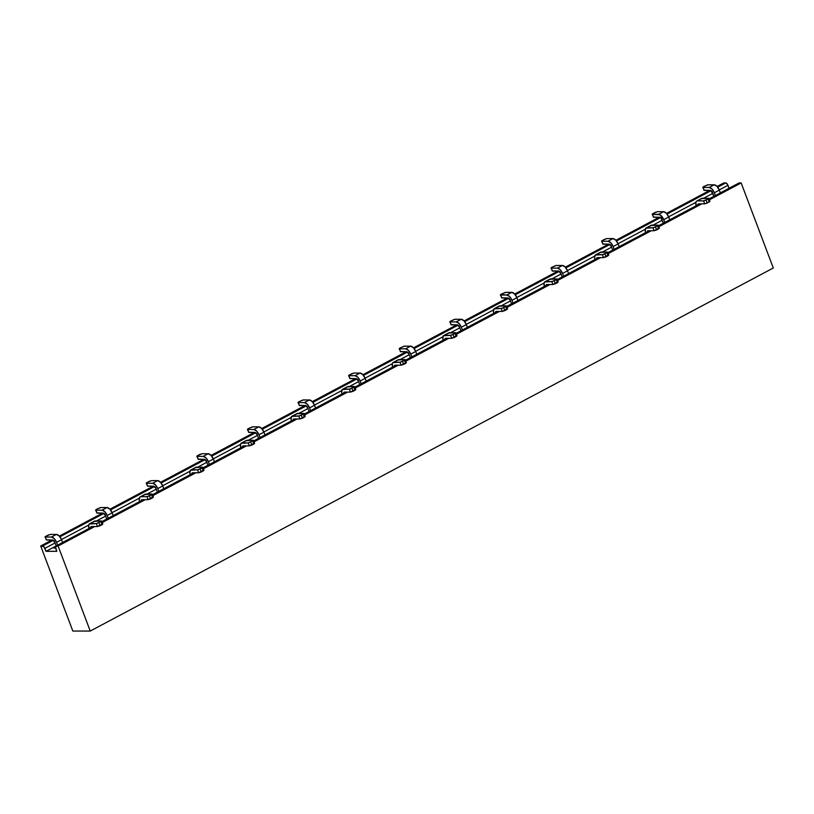 <?xml version="1.0" encoding="UTF-8"?>
<svg xmlns="http://www.w3.org/2000/svg" width="814" height="814" viewBox="0 0 814 814"><rect width="100%" height="100%" fill="white"/><g stroke="black" fill="none" stroke-linecap="round" stroke-linejoin="round"><path stroke-width="1.22" d="M738.776 183.119L741.157 182.936L773.3 267.999L90.242 631.054L72.843 631.064L90.242 631.054L58.099 546.001L55.464 546.693L56.807 551.312L46.011 551.322L43.864 546.693L40.7 546.001L72.843 631.064L40.7 546.001L51.974 540.008L40.7 546.001L42.613 546.001L53.337 540.303L42.613 546.001A2.584 1.272 -118 0 1 44.902 548.361L55.057 542.969L56.176 545.909L55.057 542.969L44.902 548.361L46.011 551.322L55.8 546.123L46.011 551.322L56.807 551.312L55.688 548.361A2.584 1.272 -118 0 1 55.861 546.082L92.582 526.566M723.758 182.947L717.093 186.487L723.758 182.947L725.671 182.947L727.513 184.402L729.069 188.258L727.96 185.307L719.25 189.937L727.96 185.307A2.584 1.272 -118 0 0 725.671 182.947L723.758 182.947M709.727 190.395L666.503 213.38L709.727 190.395M659.136 217.297L615.903 240.272L659.136 217.297M608.536 244.19L565.303 267.165L608.536 244.19M557.936 271.082L514.713 294.058L557.936 271.082M507.346 297.975L464.112 320.95L507.346 297.975M456.746 324.867L413.512 347.843L456.746 324.867M406.145 351.76L362.922 374.735L406.145 351.76M355.555 378.652L312.322 401.628L355.555 378.652M304.955 405.545L261.721 428.52L304.955 405.545M254.355 432.438L211.131 455.413L254.355 432.438M203.765 459.33L160.531 482.305L203.765 459.33M153.164 486.223L109.931 509.198L153.164 486.223M102.564 513.115L59.341 536.1L102.564 513.115M709.065 198.891L738.919 183.018A2.584 1.272 -118 0 1 739.244 182.936L709.096 198.972L739.244 182.936L741.157 182.936L709.411 199.817L741.157 182.936L773.3 267.999L90.242 631.054L58.099 546.001L56.186 546.001L92.755 526.566L56.186 546.001A2.584 1.272 -118 0 0 55.861 546.082M701.831 203.846L658.821 226.709L701.831 203.846M651.241 230.738L608.221 253.602L651.241 230.738M600.64 257.631L557.621 280.494L600.64 257.631M550.04 284.524L507.03 307.387L550.04 284.524M499.45 311.416L456.43 334.279L499.45 311.416M448.85 338.309L405.83 361.172L448.85 338.309M398.25 365.201L355.24 388.064L398.25 365.201M347.659 392.094L304.639 414.957L347.659 392.094M297.059 418.986L254.039 441.849L297.059 418.986M246.459 445.879L203.449 468.752L246.459 445.879M195.869 472.781L152.849 495.645L195.869 472.781M145.268 499.674L102.249 522.537L145.268 499.674M94.668 526.566L58.099 546.001L94.668 526.566M101.933 521.682L143.356 499.674L101.933 521.682M152.533 494.79L193.956 472.781L152.533 494.79M203.124 467.897L244.546 445.879L203.124 467.897M253.724 441.005L295.146 418.986L253.724 441.005M304.324 414.112L345.747 392.094L304.324 414.112M354.914 387.22L396.337 365.201L354.914 387.22M405.514 360.327L446.937 338.309L405.514 360.327M456.115 333.435L497.537 311.416L456.115 333.435M506.705 306.542L548.127 284.524L506.705 306.542M557.305 279.65L598.728 257.631L557.305 279.65M607.905 252.757L649.328 230.738L607.905 252.757M658.495 225.865L699.918 203.846L658.495 225.865M702.777 187.342L704.222 190.405L702.777 187.342L703.55 186.65L708.078 184.798L714.173 184.798L707.57 184.859L703.55 186.65L703.103 187.444L709.198 187.444A5.83 2.859 62 0 1 714.336 192.765L715.384 195.533L714.336 192.765L719.311 190.11L720.359 192.887L719.311 190.11L714.336 192.765L711.996 189.001L709.198 187.444L703.103 187.444L704.222 190.405L710.907 190.578L713.929 196.296L712.596 192.765A2.584 1.272 -118 0 0 710.307 190.395L703.917 190.171M59.931 536.802L103.927 513.41L59.931 536.802M110.531 509.91L154.528 486.518L110.531 509.91M161.121 483.007L205.128 459.625L161.121 483.007M211.721 456.115L255.718 432.733L211.721 456.115M262.322 429.222L306.318 405.84L262.322 429.222M312.912 402.33L356.919 378.948L312.912 402.33M363.512 375.437L407.509 352.055L363.512 375.437M414.112 348.545L458.109 325.162L414.112 348.545M464.702 321.652L508.709 298.27L464.702 321.652M515.303 294.76L559.299 271.367L515.303 294.76M565.903 267.867L609.9 244.475L565.903 267.867M616.493 240.975L660.5 217.582L616.493 240.975M667.093 214.082L711.09 190.69L667.093 214.082M717.694 187.189L725.671 182.947L717.694 187.189M714.173 184.798L716.981 186.355L719.311 190.11A5.83 2.859 62 0 0 714.173 184.798L709.198 187.444L714.173 184.798M668.65 216.829L695.858 202.36L668.65 216.829M703.611 198.24L712.82 193.356L703.611 198.24M701.403 198.647L708.536 198.24L702.451 198.24L696.428 201.292L695.838 202.452L696.346 206.207M697.852 205.301L698.585 203.846L704.68 203.846L703.561 200.885L697.466 200.895L704.069 200.834L708.088 199.033L703.561 200.885L704.68 203.846L698.585 203.846A2.584 1.272 -118 0 0 698.259 203.917A2.584 1.272 -118 0 0 697.822 204.863M709.655 201.2L707.213 203.052L706.094 200.091L707.213 203.052L704.68 203.846L709.208 201.994L708.088 199.033L708.536 198.24L708.088 199.033L709.208 201.994L709.94 201.262M652.187 214.235L653.622 217.297L652.187 214.235L652.96 213.543L657.488 211.691L663.573 211.691L657.488 211.691L654.944 212.485L652.218 214.275L658.597 214.336A5.83 2.859 62 0 1 663.736 219.658L664.784 222.425L663.736 219.658L668.721 217.012L669.769 219.78L668.721 217.012L663.736 219.658L659.951 214.743L652.502 214.336L653.622 217.297L659.716 217.297L660.958 217.989L663.339 223.199L662.22 220.248L653.021 225.132L662.22 220.248L661.996 219.658A2.584 1.272 -118 0 0 659.716 217.297L653.316 217.063M618.05 243.722L645.268 229.263L618.05 243.722M663.573 211.691L666.381 213.248L668.721 217.012A5.83 2.859 62 0 0 663.573 211.691L658.597 214.336L663.573 211.691M61.488 539.55L88.695 525.081L61.488 539.55M96.449 520.96L105.657 516.076L106.766 519.017L105.433 515.486L105.657 516.076L96.449 520.96M112.088 512.657L139.296 498.188L112.088 512.657M147.049 494.067L156.247 489.183L157.367 492.124L156.034 488.583L156.247 489.183L147.049 494.067M162.678 485.765L189.896 471.296L162.678 485.765M197.649 467.175L206.848 462.281L207.967 465.232L206.624 461.691L206.848 462.281L197.649 467.175M213.278 458.872L240.486 444.403L213.278 458.872M248.239 440.282L257.448 435.388L258.557 438.339L257.224 434.798L257.448 435.388L248.239 440.282M263.878 431.98L291.086 417.511L263.878 431.98M298.84 413.39L308.038 408.496L309.157 411.446L308.038 408.496L298.84 413.39M314.469 405.087L341.687 390.618L314.469 405.087M349.44 386.497L358.638 381.603L359.757 384.554L358.414 381.013L358.638 381.603L349.44 386.497M365.069 378.184L392.277 363.726L365.069 378.184M400.03 359.605L409.239 354.711L410.348 357.661L409.239 354.711L400.03 359.605M415.669 351.292L442.877 336.833L415.669 351.292M450.63 332.712L459.829 327.818L460.948 330.769L459.829 327.818L450.63 332.712M466.259 324.399L493.477 309.941L466.259 324.399M501.231 305.82L510.429 300.926L511.548 303.876L510.429 300.926L501.231 305.82M516.859 297.507L544.067 283.048L516.859 297.507M551.821 278.927L561.029 274.033L562.138 276.984L561.029 274.033L551.821 278.927M567.46 270.614L594.668 256.156L567.46 270.614M602.421 252.035L611.619 247.141L612.739 250.091L611.619 247.141L602.421 252.035M696.743 201.058L701.719 198.413A5.83 2.859 62 0 1 702.451 198.24L697.466 200.895A5.83 2.859 62 0 0 696.743 201.058A5.83 2.859 62 0 0 696.184 205.739M550.986 268.02L552.431 271.082L550.986 268.02L551.76 267.328L556.288 265.476L562.382 265.476L555.779 265.537L551.76 267.328L551.312 268.121L557.407 268.121A5.83 2.859 62 0 1 562.545 273.443L563.593 276.211L562.545 273.443L567.521 270.797L568.569 273.565L567.521 270.797L562.545 273.443L560.205 269.678L557.407 268.121L551.312 268.121L552.431 271.082L558.516 271.082L560.805 273.443A2.584 1.272 -118 0 0 558.516 271.082L552.126 270.848M500.396 294.912L501.831 297.975L500.396 294.912L501.17 294.23L505.698 292.368L511.782 292.368L505.179 292.43L500.671 294.526L506.807 295.014A5.83 2.859 62 0 1 511.945 300.335L512.993 303.103L511.945 300.335L516.931 297.69L517.979 300.458L516.931 297.69L511.945 300.335L509.605 296.571L506.807 295.014L500.712 295.024L501.831 297.975L507.926 297.975L510.205 300.335A2.584 1.272 -118 0 0 507.926 297.975L501.526 297.741M449.796 321.805L451.231 324.867L449.796 321.805L450.569 321.123L455.097 319.261L461.192 319.261L454.588 319.322L450.569 321.123L450.122 321.917L456.206 321.917A5.83 2.859 62 0 1 461.355 327.228L462.393 329.996L461.355 327.228L466.33 324.583L467.378 327.35L466.33 324.583L461.355 327.228L459.015 323.473L456.206 321.917L450.122 321.917L451.231 324.867L457.326 324.867L459.615 327.228A2.584 1.272 -118 0 0 457.326 324.867L450.936 324.633M399.196 348.697L400.641 351.76L399.196 348.697L399.969 348.016L404.497 346.164L410.592 346.154L403.988 346.225L399.969 348.016L399.521 348.809L405.616 348.809A5.83 2.859 62 0 1 410.755 354.121L411.803 356.888L410.755 354.121L415.73 351.475L416.778 354.243L415.73 351.475L410.755 354.121L408.414 350.366L405.616 348.809L399.521 348.809L400.641 351.76L406.725 351.76L409.015 354.121A2.584 1.272 -118 0 0 406.725 351.76L400.335 351.526M348.606 375.59L350.04 378.652L348.606 375.59L349.379 374.908L353.907 373.056L359.992 373.056L353.907 373.056L351.363 373.85L348.636 375.641L355.016 375.702A5.83 2.859 62 0 1 360.154 381.013L361.202 383.781L360.154 381.013L365.14 378.368L366.188 381.135L365.14 378.368L360.154 381.013L357.814 377.258L355.016 375.702L348.921 375.702L350.04 378.652L356.135 378.652L358.414 381.013A2.584 1.272 -118 0 0 356.135 378.652L349.735 378.418M298.005 402.482L299.44 405.545L298.005 402.482L298.779 401.801L303.307 399.949L309.401 399.949L302.798 400.01L298.779 401.801L298.331 402.594L304.416 402.594A5.83 2.859 62 0 1 309.564 407.906L310.602 410.673L309.564 407.906L314.54 405.26L315.588 408.028L314.54 405.26L309.564 407.906L307.224 404.151L304.416 402.594L298.331 402.594L299.44 405.545L305.535 405.545L307.824 407.906A2.584 1.272 -118 0 0 305.535 405.545L299.145 405.311M247.405 429.375L248.85 432.438L247.405 429.375L248.178 428.693L252.706 426.841L258.801 426.841L252.198 426.902L248.178 428.693L247.731 429.487L253.826 429.487A5.83 2.859 62 0 1 258.964 434.798L260.012 437.566L258.964 434.798L263.94 432.153L264.988 434.92L263.94 432.153L258.964 434.798L256.624 431.044L253.826 429.487L247.731 429.487L248.85 432.438L254.935 432.438L257.224 434.798A2.584 1.272 -118 0 0 254.935 432.438L248.545 432.203M146.215 483.17L147.649 486.223L146.215 483.17L146.988 482.478L151.516 480.626L157.611 480.626L151.516 480.626L148.982 481.42L146.255 483.211L152.625 483.272A5.83 2.859 62 0 1 157.774 488.583L158.811 491.361L157.774 488.583L162.749 485.938L163.797 488.705L162.749 485.938L157.774 488.583L155.433 484.829L152.625 483.272L146.54 483.272L147.649 486.223L153.744 486.223L156.034 488.583A2.584 1.272 -118 0 0 153.744 486.223L147.354 485.989M95.614 510.063L97.059 513.115L95.614 510.063L96.388 509.371L100.916 507.519L107.01 507.519L100.407 507.58L96.388 509.371L95.94 510.164L102.035 510.164A5.83 2.859 62 0 1 107.173 515.486L108.221 518.253L107.173 515.486L112.149 512.83L113.197 515.608L112.149 512.83L107.173 515.486L104.833 511.721L102.035 510.164L95.94 510.164L97.059 513.115L103.144 513.115L105.433 515.486A2.584 1.272 -118 0 0 103.144 513.115L96.754 512.891M53.928 548.036L55.433 547.242L53.928 548.036L55.576 548.036L53.928 548.036M45.024 536.955L46.459 540.018L45.024 536.955L45.798 536.263L50.326 534.411L56.41 534.411L50.326 534.411L47.782 535.205L45.055 536.996L51.435 537.057A5.83 2.859 62 0 1 56.573 542.378L57.621 545.146L56.573 542.378L61.559 539.723L62.607 542.5L61.559 539.723L56.573 542.378L54.233 538.614L51.435 537.057L45.34 537.057L46.459 540.018L52.554 540.008L54.833 542.378A2.584 1.272 -118 0 0 52.554 540.008L46.154 539.784M196.815 456.267L198.25 459.33L196.815 456.267L197.588 455.586L202.116 453.734L208.201 453.734L202.116 453.734L199.572 454.527L196.846 456.318L203.225 456.379A5.83 2.859 62 0 1 208.364 461.691L209.412 464.468L208.364 461.691L213.349 459.045L214.397 461.813L213.349 459.045L208.364 461.691L206.023 457.936L203.225 456.379L197.13 456.379L198.25 459.33L204.345 459.33L206.624 461.691A2.584 1.272 -118 0 0 204.345 459.33L197.944 459.096M601.587 241.127L603.021 244.19L601.587 241.127L602.36 240.435L606.888 238.583L612.983 238.583L606.888 238.583L604.354 239.377L601.627 241.168L607.997 241.229A5.83 2.859 62 0 1 613.146 246.55L614.183 249.318L613.146 246.55L618.121 243.905L619.169 246.673L618.121 243.905L613.146 246.55L610.805 242.786L607.997 241.229L601.912 241.229L603.021 244.19L609.116 244.19L611.406 246.55A2.584 1.272 -118 0 0 609.116 244.19L602.726 243.956M612.983 238.583L615.781 240.14L618.121 243.905A5.83 2.859 62 0 0 612.983 238.583L607.997 241.229L612.983 238.583M562.382 265.476L565.191 267.033L567.521 270.797A5.83 2.859 62 0 0 562.382 265.476L557.407 268.121L562.382 265.476M511.782 292.368L514.59 293.925L516.931 297.69A5.83 2.859 62 0 0 511.782 292.368L506.807 295.014L511.782 292.368M461.192 319.261L463.99 320.818L466.33 324.583A5.83 2.859 62 0 0 461.192 319.261L456.206 321.917L461.192 319.261M410.592 346.154L413.4 347.71L415.73 351.475A5.83 2.859 62 0 0 410.592 346.154L405.616 348.809L410.592 346.154M359.992 373.056L362.8 374.613L365.14 378.368A5.83 2.859 62 0 0 359.992 373.056L355.016 375.702L359.992 373.056M258.801 426.841L261.609 428.398L263.94 432.153A5.83 2.859 62 0 0 258.801 426.841L253.826 429.487L258.801 426.841M208.201 453.734L211.009 455.291L213.349 459.045A5.83 2.859 62 0 0 208.201 453.734L203.225 456.379L208.201 453.734M157.611 480.626L160.409 482.183L162.749 485.938A5.83 2.859 62 0 0 157.611 480.626L152.625 483.272L157.611 480.626M107.01 507.519L109.819 509.076L112.149 512.83A5.83 2.859 62 0 0 107.01 507.519L102.035 510.164L107.01 507.519M56.41 534.411L59.219 535.968L61.559 539.723A5.83 2.859 62 0 0 56.41 534.411L51.435 537.057L56.41 534.411M309.401 399.949L312.2 401.506L314.54 405.26A5.83 2.859 62 0 0 309.401 399.949L304.416 402.594L309.401 399.949M546.062 285.979L546.794 284.524L552.889 284.524L551.77 281.573L544.637 281.98L544.047 283.13L544.556 286.884M144.841 494.474L151.974 494.067L145.879 494.067L139.855 497.12L139.245 500L139.784 502.035M647.252 232.194L647.985 230.738L654.08 230.738L652.96 227.788L645.828 228.185L645.217 231.064L645.746 233.099M596.652 259.086L597.395 257.631L603.479 257.631L602.37 254.68L595.227 255.087L594.617 257.957L595.156 259.992M495.461 312.871L496.194 311.416L502.289 311.416L501.17 308.465L494.037 308.872L493.426 311.742L493.956 313.777M600.213 252.432L607.346 252.035L601.251 252.035L596.275 254.68L602.879 254.619L606.898 252.828L602.37 254.68L603.479 257.631L597.395 257.631A2.584 1.272 -118 0 0 597.069 257.702A2.584 1.272 -118 0 0 596.631 258.649M444.861 339.774L445.604 338.309L451.689 338.309L450.58 335.358L443.437 335.765L442.826 338.644L443.365 340.669M394.271 366.666L395.004 365.201L401.099 365.201L399.979 362.25L392.847 362.657L392.256 363.807L392.765 367.572M343.671 393.559L344.403 392.094L350.498 392.094L349.379 389.143L342.246 389.55L341.636 392.429L342.165 394.464M293.071 420.451L293.813 418.986L299.898 418.986L298.789 416.035L291.646 416.442L291.036 419.322L291.575 421.357M242.48 447.344L243.213 445.889L249.308 445.879L248.189 442.928L241.056 443.335L240.466 444.485L240.975 448.249M191.88 474.236L192.613 472.781L198.708 472.781L197.588 469.82L190.456 470.227L189.845 473.107L190.374 475.142M141.28 501.129L142.023 499.674L148.107 499.674L146.998 496.713L140.903 496.713L147.507 496.652L152.279 494.302L146.998 496.713L148.107 499.674L142.023 499.674A2.584 1.272 -118 0 0 141.697 499.745A2.584 1.272 -118 0 0 141.26 500.691M90.69 528.021L91.422 526.566L97.517 526.566L96.398 523.606L89.265 524.013L88.675 525.172L89.184 528.927M650.803 225.539L657.946 225.132L651.851 225.132L646.876 227.788L653.479 227.727L657.488 225.926L652.96 227.788L654.08 230.738L647.985 230.738A2.584 1.272 -118 0 0 647.669 230.81A2.584 1.272 -118 0 0 647.232 231.756M549.613 279.324L556.745 278.927L550.661 278.927L545.675 281.573L552.279 281.512L556.298 279.721L551.77 281.573L552.889 284.524L546.794 284.524A2.584 1.272 -118 0 0 546.469 284.605A2.584 1.272 -118 0 0 546.031 285.541M499.013 306.227L506.155 305.82L500.061 305.82L495.085 308.465L501.689 308.404L505.698 306.613L501.17 308.465L502.289 311.416L496.194 311.416A2.584 1.272 -118 0 0 495.879 311.497A2.584 1.272 -118 0 0 495.441 312.434M448.422 333.119L455.555 332.712L449.46 332.712L444.485 335.358L451.088 335.297L455.107 333.506L450.58 335.358L451.689 338.309L445.604 338.309A2.584 1.272 -118 0 0 445.278 338.39A2.584 1.272 -118 0 0 444.841 339.326M397.822 360.012L404.955 359.605L398.87 359.605L393.884 362.25L400.488 362.189L404.507 360.399L399.979 362.25L401.099 365.201L395.004 365.201A2.584 1.272 -118 0 0 394.678 365.283A2.584 1.272 -118 0 0 394.241 366.219M347.222 386.904L354.365 386.497L348.27 386.497L343.294 389.143L349.898 389.082L353.907 387.291L349.379 389.143L350.498 392.094L344.403 392.094A2.584 1.272 -118 0 0 344.088 392.175A2.584 1.272 -118 0 0 343.65 393.111M296.632 413.797L303.764 413.39L297.67 413.39L292.694 416.035L299.298 415.974L303.317 414.184L298.789 416.035L299.898 418.986L293.813 418.986A2.584 1.272 -118 0 0 293.488 419.068A2.584 1.272 -118 0 0 293.05 420.014M246.032 440.689L253.164 440.282L247.08 440.282L242.094 442.928L248.189 442.928L253.469 440.516L248.189 442.928L249.308 445.879L243.213 445.889A2.584 1.272 -118 0 0 242.887 445.96A2.584 1.272 -118 0 0 242.45 446.906M195.431 467.582L202.574 467.175L196.479 467.175L191.504 469.82L198.107 469.759L202.116 467.969L197.588 469.82L198.708 472.781L192.613 472.781A2.584 1.272 -118 0 0 192.297 472.853A2.584 1.272 -118 0 0 191.86 473.799M94.241 521.367L101.374 520.96L95.289 520.96L90.303 523.606L96.398 523.606L101.679 521.194L96.398 523.606L97.517 526.566L91.422 526.566A2.584 1.272 -118 0 0 91.097 526.638A2.584 1.272 -118 0 0 90.659 527.584M608.465 254.986L603.479 257.631L606.023 256.837L604.904 253.887L606.023 256.837L608.007 255.779L606.898 252.828L607.346 252.035L606.898 252.828L608.007 255.779L608.75 255.047M557.865 281.878L552.889 284.524L555.423 283.73L554.303 280.779L555.423 283.73L557.417 282.672L556.298 279.721L556.745 278.927L556.298 279.721L557.417 282.672L558.15 281.939M507.264 308.771L502.289 311.416L504.822 310.622L503.713 307.672L504.822 310.622L506.817 309.564L505.698 306.613L506.155 305.82L505.698 306.613L506.817 309.564L507.549 308.832M456.674 335.663L451.689 338.309L454.232 337.515L453.113 334.564L454.232 337.515L456.216 336.457L455.107 333.506L455.555 332.712L455.107 333.506L456.216 336.457L456.959 335.724M406.074 362.556L401.099 365.201L403.632 364.407L402.513 361.457L403.632 364.407L405.626 363.349L404.507 360.399L404.955 359.605L404.507 360.399L405.626 363.349L406.359 362.617M355.474 389.448L350.498 392.094L353.032 391.3L351.923 388.349L353.032 391.3L355.026 390.242L353.907 387.291L354.365 386.497L353.907 387.291L355.026 390.242L355.759 389.509M304.884 416.341L299.898 418.986L302.442 418.193L301.322 415.242L302.442 418.193L304.426 417.134L303.317 414.184L303.764 413.39L303.317 414.184L304.426 417.134L305.169 416.402M254.283 443.233L249.308 445.879L251.841 445.085L250.722 442.134L251.841 445.085L253.836 444.027L252.716 441.076L253.836 444.027L254.568 443.294M203.683 470.126L198.708 472.781L201.241 471.978L200.132 469.027L201.241 471.978L203.235 470.919L202.116 467.969L202.574 467.175L202.116 467.969L203.235 470.919L203.968 470.187M153.093 497.018L148.107 499.674L150.651 498.88L149.532 495.919L150.651 498.88L152.635 497.812L151.526 494.861L152.635 497.812L153.378 497.079M102.493 523.921L97.517 526.566L100.051 525.773L98.932 522.812L100.051 525.773L102.045 524.715L100.926 521.754L102.045 524.715L102.778 523.972M659.055 228.093L654.08 230.738L656.613 229.945L655.504 226.994L656.613 229.945L658.607 228.887L657.488 225.926L657.946 225.132L657.488 225.926L658.607 228.887L659.34 228.154M342.562 389.316L347.547 386.67A5.83 2.859 62 0 1 348.27 386.497L343.294 389.143A5.83 2.859 62 0 0 342.562 389.316A5.83 2.859 62 0 0 342.002 393.986M140.181 496.886L145.157 494.24A5.83 2.859 62 0 1 145.879 494.067L140.903 496.713A5.83 2.859 62 0 0 140.181 496.886A5.83 2.859 62 0 0 139.611 501.566M190.771 469.993L195.757 467.348A5.83 2.859 62 0 1 196.479 467.175L191.504 469.82A5.83 2.859 62 0 0 190.771 469.993A5.83 2.859 62 0 0 190.211 474.674M241.371 443.101L246.347 440.455A5.83 2.859 62 0 1 247.08 440.282L242.094 442.928A5.83 2.859 62 0 0 241.371 443.101A5.83 2.859 62 0 0 240.812 447.781M393.162 362.423L398.138 359.778A5.83 2.859 62 0 1 398.87 359.605L393.884 362.25A5.83 2.859 62 0 0 393.162 362.423A5.83 2.859 62 0 0 392.602 367.094M291.972 416.208L296.947 413.563A5.83 2.859 62 0 1 297.67 413.39L292.694 416.035A5.83 2.859 62 0 0 291.972 416.208A5.83 2.859 62 0 0 291.402 420.879M646.143 227.961L651.129 225.305A5.83 2.859 62 0 1 651.851 225.132L646.876 227.788A5.83 2.859 62 0 0 646.143 227.961A5.83 2.859 62 0 0 645.583 232.631M89.581 523.778L94.556 521.133A5.83 2.859 62 0 1 95.289 520.96L90.303 523.606A5.83 2.859 62 0 0 89.581 523.778A5.83 2.859 62 0 0 89.021 528.459M544.953 281.746L549.928 279.1A5.83 2.859 62 0 1 550.661 278.927L545.675 281.573A5.83 2.859 62 0 0 544.953 281.746A5.83 2.859 62 0 0 544.393 286.416M494.352 308.638L499.338 305.993A5.83 2.859 62 0 1 500.061 305.82L495.085 308.465A5.83 2.859 62 0 0 494.352 308.638A5.83 2.859 62 0 0 493.793 313.309M595.553 254.853L600.529 252.198A5.83 2.859 62 0 1 601.251 252.035L596.275 254.68A5.83 2.859 62 0 0 595.553 254.853A5.83 2.859 62 0 0 594.983 259.524M443.762 335.531L448.738 332.885A5.83 2.859 62 0 1 449.46 332.712L444.485 335.358A5.83 2.859 62 0 0 443.762 335.531A5.83 2.859 62 0 0 443.192 340.201M101.903 521.611L143.172 499.674M152.503 494.719L193.773 472.781M203.093 467.826L244.373 445.879M253.693 440.923L294.963 418.986M304.294 414.031L345.563 392.094M354.884 387.138L396.164 365.201M405.484 360.246L446.754 338.309M456.084 333.353L497.354 311.416M506.674 306.461L547.954 284.524M557.275 279.568L598.544 257.631M607.875 252.676L649.145 230.738M658.465 225.783L699.745 203.846M709.981 201.302L708.862 198.351M608.78 255.087L607.671 252.137M153.408 497.13L152.299 494.179M254.609 443.345L253.49 440.394M305.199 416.453L304.09 413.502M355.799 389.56L354.68 386.599M102.818 524.023L101.699 521.072M659.381 228.195L658.261 225.244M558.19 281.98L557.071 279.029M204.009 470.238L202.89 467.287M507.59 308.872L506.471 305.922M406.4 362.668L405.28 359.707M456.99 335.775L455.881 332.814"/></g></svg>
